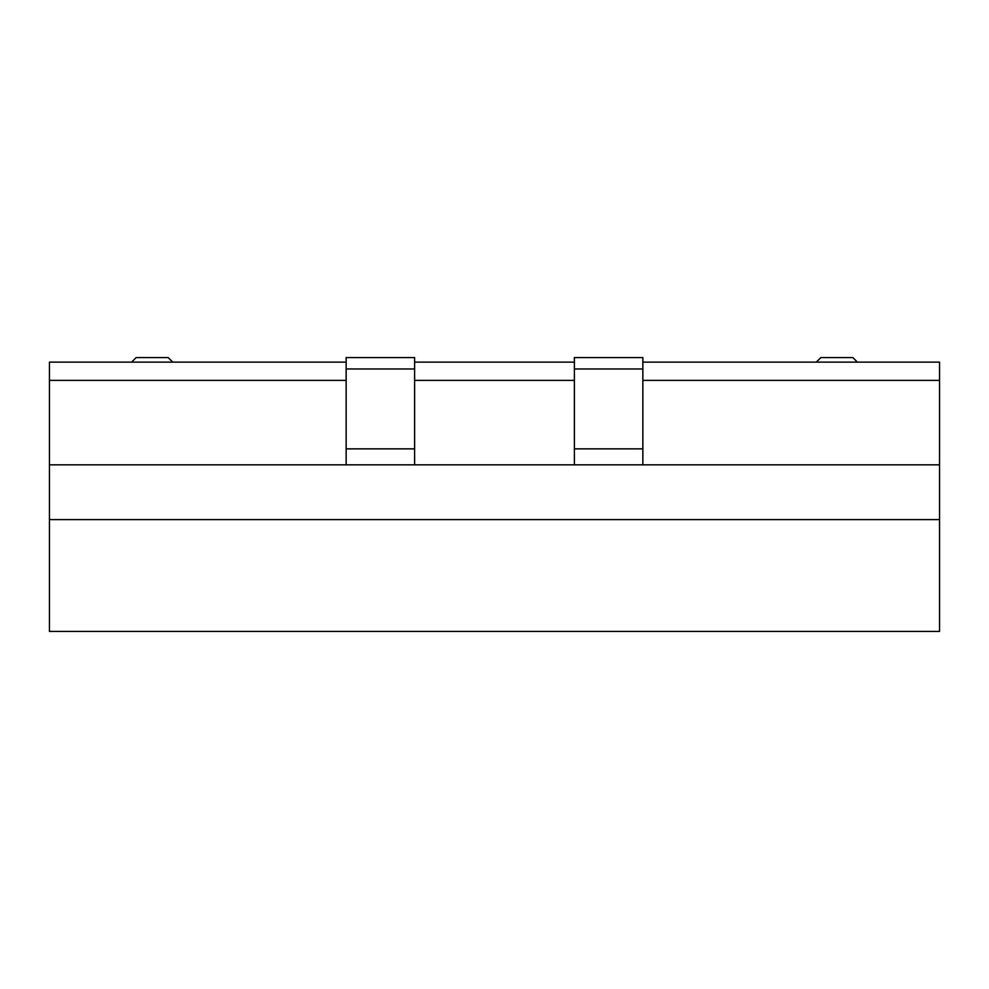 <?xml version="1.0" encoding="UTF-8"?>
<svg xmlns="http://www.w3.org/2000/svg" width="989" height="989" viewBox="0 0 989 989"><rect width="100%" height="100%" fill="white"/><g stroke="black" fill="none" stroke-linecap="round" stroke-linejoin="round"><path stroke-width="1.48" d="M939.55 464.83L939.55 631.439L49.45 631.439L49.45 464.83L939.55 464.83L939.55 362.122L642.85 362.122M49.45 464.83L49.45 380.382L346.15 380.382M414.614 380.382L574.386 380.382M642.85 380.382L939.55 380.382M574.386 362.122L414.614 362.122M346.15 362.122L49.45 362.122L49.45 380.382M939.55 519.608L49.45 519.608M574.386 368.971L642.85 368.971L642.85 357.561L574.386 357.561L574.386 464.83M642.85 368.971L642.85 448.858L574.386 448.858M642.85 448.858L642.85 464.83M346.15 368.971L414.614 368.971L414.614 357.561L346.15 357.561L346.15 464.83M414.614 368.971L414.614 448.858L346.15 448.858M414.614 448.858L414.614 464.83M857.389 362.122L852.827 357.561L820.87 357.561L816.308 362.122M131.611 362.122L136.173 357.561L168.13 357.561L172.692 362.122"/></g></svg>
